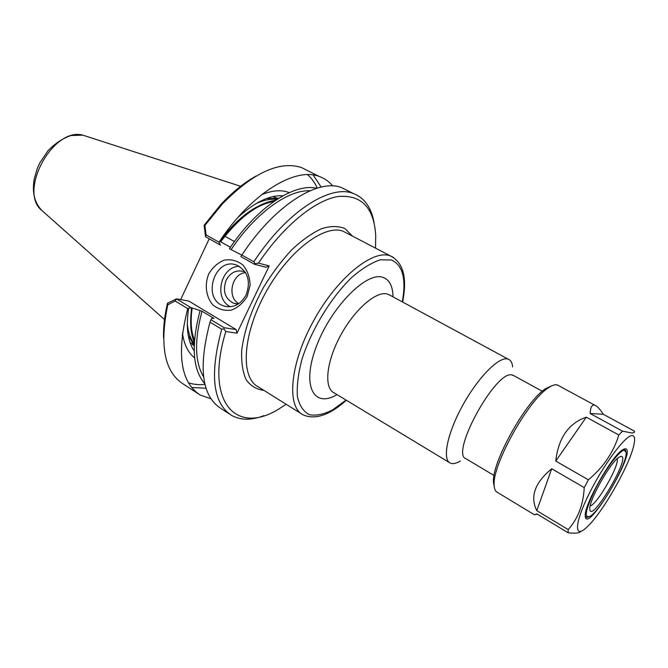 <?xml version="1.0" encoding="UTF-8"?>
<svg xmlns="http://www.w3.org/2000/svg" width="668" height="668" viewBox="0 0 668 668"><rect width="100%" height="100%" fill="white"/><g stroke="black" fill="none" stroke-linecap="round" stroke-linejoin="round"><path stroke-width="1" d="M512.64 366.957C512.247 362.674 510.744 360.06 508.148 359.125L507.346 358.916C498.328 356.871 477.445 378.263 462.331 406.044C447.126 433.791 442.074 459.784 450.324 463.116C452.829 464.202 456.152 463.525 460.285 461.062M286.129 404.257L281.395 407.355C237.975 436.68 203.556 404.474 225.792 331.545L236.981 333.198L269.212 265.931L258.466 263.125C283.307 226.001 314.711 200.492 337.707 196.567C361.238 194.355 373.905 207.305 375.725 235.412L375.533 248.145M514.051 375.792L512.089 374.965C495.714 369.705 449.297 454.991 466.281 458.899L494.078 475.532M204.892 225.417L204.124 225.283L205.569 236.731L220.373 245.081L219.02 242.2L206.095 234.936L204.892 225.417L222.611 203.707C253.281 172.686 279.525 160.612 301.343 167.493L308.215 170.933M313.158 175.016L321.174 187.082M219.02 242.2C251.11 193.369 295.198 166.758 319.346 176.502C324.64 178.398 329.099 181.546 332.722 185.954M317.258 188.117C314.82 182.64 311.572 178.156 307.514 174.665M256.328 175.918C244.513 182.372 232.723 191.866 220.933 204.408L204.124 225.283M206.036 388.258L191.574 387.457M210.913 398.779L200.183 395.005L183.391 384.108C164.553 372.193 159.343 345.765 167.768 304.833L175.108 300.967L187.716 308.616L190.889 307.589L176.435 298.821L167.66 303.122L167.852 304.483M163.568 337.991C163.234 327.554 164.512 316.073 167.409 303.556L167.66 303.122M188.409 382.764C193.478 384.492 198.989 385.027 204.951 384.359M200.183 395.005C180.519 382.313 176.369 353.522 187.716 308.616M175.108 300.967L176.461 298.855M176.435 298.821L188.852 301.084L236.105 329.558L236.981 333.198M205.602 236.764L206.095 234.936M246.141 294.889C240.647 304.65 233.224 308.349 223.88 306.002C200.901 299.097 215.146 255.527 237.232 265.371C247.962 271.517 250.934 281.353 246.141 294.889M247.227 296.333L250.116 285.094C249.832 277.178 247.41 270.448 242.843 264.912C237.307 260.712 231.153 259.117 224.381 260.102C217.868 262.699 212.658 267.317 208.742 273.947C204.366 284.768 205.978 296.943 212.892 304.942C218.302 309.242 224.415 310.979 231.228 310.161C237.85 307.672 243.185 303.063 247.227 296.333M239.286 266.382C220.515 266.148 213.368 299.214 230.552 306.762M269.212 265.931L265.947 267.217L254.433 264.252L240.897 256.637L241.883 255.042C274.239 205.552 318.001 178.189 341.498 187.591L353.096 193.394C329.934 184.168 286.363 211.931 253.857 261.772L241.883 255.042M230.402 247.269L219.663 241.248M180.652 299.59L209.218 238.802M194.254 343.895C190.438 338.885 188.117 332.121 187.307 323.588M255.927 203.682C263.693 200.066 270.707 198.638 276.961 199.39M194.179 350.909C187.658 341.239 185.813 327.044 188.643 308.324M237.925 217.442C254.633 202.237 269.647 195.014 282.965 195.774M236.105 329.558L224.147 327.721L210.938 319.721L212.09 318.152L214.061 318.477L202.02 311.204L190.889 307.589M289.227 192.634C281.554 189.587 272.352 190.271 261.614 194.697M182.439 333.048C184.059 344.538 188.125 352.821 194.647 357.898M204.792 383.716C192.568 369.513 190.981 345.231 200.033 310.862M210.938 319.721L210.011 322.151L221.684 329.232C209.51 374.573 212.833 403.305 231.654 415.429C240.63 420.356 251.418 420.422 264.01 415.63M210.011 322.151C198.12 367.333 201.736 396.091 220.849 408.415L229.458 414.001M221.684 329.232L223.955 328.923L225.792 331.545M241.833 255.118L229.433 248.705C257.046 207.088 294.371 182.79 316.632 188.309M374.138 223.196C371.5 207.648 364.486 197.72 353.096 193.394M258.466 263.125L255.093 263.676L253.857 261.772M348.028 190.864L341.498 187.591M255.093 263.676L254.433 264.252M224.147 327.721L223.955 328.923M278.523 198.388L266.449 198.571M188.226 335.252L194.188 345.748M245.523 272.644C231.763 273.488 226.644 297.176 238.818 303.648M245.206 272.126L244.146 271.651C236.572 269.463 230.577 272.293 226.16 280.159C222.402 290.964 224.924 298.679 233.716 303.314L238.309 303.982M231.353 249.231C255.902 212.666 288.417 189.595 310.036 190.772M203.581 376.785C194.805 362.281 194.288 340.421 202.02 311.204M625.766 451.075L624.538 449.297L623.319 449.389M585.251 515.905L586.295 517.324L587.481 517.316M617.157 458.757C619.72 465.12 596.992 504.833 590.203 505.843M621.015 456.353C631.744 455.334 590.671 524.956 589.819 509.158C588.5 501.117 610.293 462.323 619.011 457.238L621.015 456.353M624.304 450.215L626.075 452.353C627.795 462.423 600.991 510.06 590.153 516.239C583.556 518.911 585.427 509.542 595.756 488.133C605.701 468.736 619.77 450.215 624.304 450.215M632.178 435.561C634.491 435.645 635.143 438.358 634.141 443.702C630.943 462.707 603.48 511.496 587.581 526.484C574.321 539.786 573.787 525.24 588.257 495.547C602.544 465.947 625.482 434.968 632.178 435.561M625.081 448.779C638.491 447.927 586.345 536.195 585.251 516.072C583.59 505.843 611.337 456.444 622.426 449.94L625.081 448.779M623.995 449.055L624.655 449.096L625.949 451.585M588.475 517.057L586.178 517.525L585.31 516.656M622.518 431.152L590.12 413.484L603.296 414.269L634.508 431.202L634.066 432.588L632.07 433.039L622.518 431.152L618.81 434.993C613.525 452.32 603.379 467.266 588.374 479.824L555.768 461.07L586.295 417.174L618.81 434.993M590.12 413.484C590.462 407.697 591.79 404.891 594.111 405.075L594.812 405.217C597.067 405.985 599.897 409 603.296 414.269M584.233 487.59C583.339 504.707 577.995 518.71 568.201 529.59L536.788 510.669L551.71 468.744L584.233 487.59L588.374 479.824M537.314 514.16L534.4 514.761L536.913 513.917L568.134 532.772L568.201 529.59M568.134 532.772C575.073 533.607 579.356 533.131 580.968 531.344M555.768 461.07C558.381 437.966 568.551 423.328 586.295 417.174M536.788 510.669C529.816 496.716 534.792 482.739 551.71 468.744M534.35 514.727L497.359 492.349C495.397 491.481 494.337 489.151 494.17 485.369C491.848 465.371 528.522 399.564 548.72 387.624C551.952 385.478 554.582 384.534 556.611 384.801L558.698 385.703M552.002 385.753L545.948 388.467C526.434 399.982 491.247 463.133 493.493 482.471L494.262 486.638M393.477 257.405L390.212 255.852C372.635 249.047 336.705 278.214 313.342 321.25C289.787 364.194 286.38 406.837 303.122 414.886C315.212 420.063 329.616 415.187 346.341 400.249M346.049 400.074L332.439 410.01C323.688 414.411 315.964 415.955 309.267 414.653C303.439 411.58 299.489 405.618 297.427 396.742C296.65 386.338 298.12 374.005 301.836 359.743C311.079 330.209 330.902 297.577 351.752 277.437C362.073 268.503 371.608 262.616 380.351 259.802L391.364 259.994C402.787 265.029 406.428 278.982 402.278 301.861M393.009 296.842C392.817 286.096 389.411 279.591 382.797 277.329C366.381 271.35 330.885 307.288 316.306 346.608C301.343 385.912 313.634 408.674 337.023 394.621M301.326 413.759L258.265 386.839C240.388 378.013 242.25 335.478 265.154 293.544C287.85 251.519 324.306 223.788 343.093 231.262L347.327 233.433M449.313 462.506L334.134 392.868C323.805 388.166 326.143 362.19 340.313 335.946C354.349 309.651 376.218 290.672 387.365 294.004L390.346 295.406M352.403 236.08L344.947 228.598C338.442 225.867 330.66 225.884 321.6 228.665C312.014 233.099 302.061 240.146 291.741 249.799C281.537 260.762 272.135 273.287 263.526 287.374C251.377 309.752 244.096 330.819 241.699 350.583C241.24 362.507 242.751 372.268 246.225 379.867C250.717 385.987 256.612 389.486 263.91 390.363M194.33 342.342C190.522 333.516 189.662 322.034 191.741 307.898M220.39 241.657C239.186 216.816 257.606 203.014 275.659 200.241M257.923 206.387C244.705 213.276 232.005 224.924 219.83 241.34M191.415 307.781L190.647 323.938M241.115 186.439L82.84 135.145L70.983 135.52C62.683 138.368 54.976 143.478 47.879 150.851L39.804 162.917L37.358 168.278L34.16 179.291C31.98 192.885 34.686 203.389 42.284 210.829C17.543 192.484 52.68 126.703 82.84 135.145L87.55 136.673M402.587 302.028C407.413 277.855 403.38 262.491 390.471 255.944L347.218 233.374M508.148 359.125L389.277 294.83M512.882 375.157L542.307 391.248M301.343 167.493L319.346 176.502M220.933 204.408L222.611 203.707M167.626 303.18L167.768 304.833M228.406 306.837L223.88 306.002M194.488 340.096C191.098 331.912 190.322 321.233 192.159 308.04M220.657 241.808C239.01 217.726 256.737 204.283 273.847 201.486M234.435 241.557L224.891 236.247M42.284 210.829L164.879 319.88M182.147 335.244L182.873 335.887M189.929 342.166L194.179 345.94M263.083 193.553L263.843 193.803M272.694 196.668L277.354 198.179M237.232 303.982L233.716 303.314M585.36 516.773L585.844 517.057M624.087 449.046L624.538 449.297M594.812 405.217L557.321 384.952M493.493 482.471L494.17 485.369M545.948 388.467L548.72 387.624M585.727 517.257L586.178 517.525"/></g></svg>
